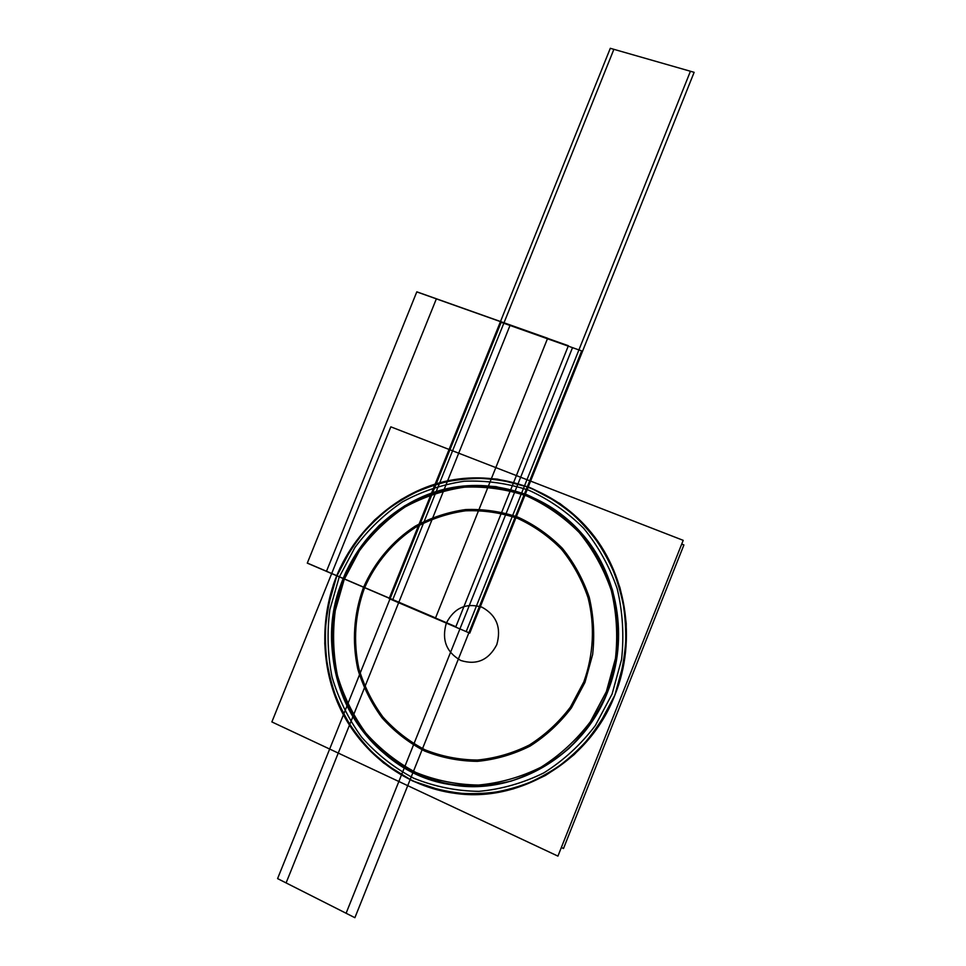 <?xml version="1.0" encoding="UTF-8"?>
<svg xmlns="http://www.w3.org/2000/svg" width="966" height="966" viewBox="0 0 966 966"><rect width="100%" height="100%" fill="white"/><g stroke="black" fill="none" stroke-linecap="round" stroke-linejoin="round"><path stroke-width="1.45" d="M563.504 848.486L683.904 544.945L681.718 544.1L683.904 544.945L563.504 848.486L561.367 847.484L563.504 848.486M340.382 567.344C319.444 611.973 319.468 666.19 341.215 710.578C363.156 754.808 406.275 786.952 455.131 793.364C523.331 803.386 596.215 756.354 618.204 685.57C596.215 756.354 523.331 803.386 455.131 793.364C406.275 786.952 363.156 754.808 341.215 710.578C319.468 666.19 319.444 611.973 340.382 567.344M336.736 576.195C319.009 620.522 321.316 672.614 343.618 714.852C366.114 756.909 408.087 787.121 455.3 793.327C520.167 802.686 589.707 760.954 614.835 695.218C637.488 639.432 626.04 572.017 588.197 528.982C553.24 488.675 499.156 470.647 449.323 480.585C399.465 490.764 356.418 527.702 336.736 576.195L352.747 545.983C366.392 527.641 382.56 512.137 401.24 499.446C421.019 488.699 441.981 481.684 464.115 478.411C486.502 477.433 508.43 480.488 529.923 487.576L559.906 503.515C578.199 517.619 593.655 534.729 606.237 554.858C616.815 576.328 623.468 599.198 626.222 623.481C626.548 648.017 622.756 671.925 614.835 695.218L597.737 727.362C582.969 746.718 565.521 762.754 545.379 775.493C524.164 785.974 502.018 792.265 478.943 794.378C455.88 794.004 433.758 789.512 412.567 780.926L383.671 763.055C366.476 747.938 352.324 730.296 341.191 710.119C332.062 688.915 326.58 666.757 324.769 643.646C325.119 620.462 329.104 597.978 336.736 576.195L352.747 545.983C366.392 527.641 382.56 512.137 401.24 499.446C421.019 488.699 441.981 481.684 464.115 478.411C486.502 477.433 508.43 480.488 529.923 487.576L559.906 503.515C578.199 517.619 593.655 534.729 606.237 554.858C616.815 576.328 623.468 599.198 626.222 623.481C626.548 648.017 622.756 671.925 614.835 695.218L597.737 727.362C582.969 746.718 565.521 762.754 545.379 775.493C524.164 785.974 502.018 792.265 478.943 794.378C455.88 794.004 433.758 789.512 412.567 780.926L383.671 763.055C366.476 747.938 352.324 730.296 341.191 710.119C332.062 688.915 326.58 666.757 324.769 643.646C325.119 620.462 329.104 597.978 336.736 576.195C319.009 620.522 321.316 672.614 343.618 714.852C366.114 756.909 408.087 787.121 455.3 793.327C520.167 802.686 589.707 760.954 614.835 695.218C637.488 639.432 626.04 572.017 588.197 528.982C553.24 488.675 499.156 470.647 449.323 480.585C399.465 490.764 356.418 527.702 336.736 576.195L352.747 545.983C366.392 527.641 382.56 512.137 401.24 499.446C421.019 488.699 441.981 481.684 464.115 478.411C486.502 477.433 508.43 480.488 529.923 487.576L559.906 503.515C578.199 517.619 593.655 534.729 606.237 554.858C616.815 576.328 623.468 599.198 626.222 623.481C626.548 648.017 622.756 671.925 614.835 695.218L597.737 727.362C582.969 746.718 565.521 762.754 545.379 775.493C524.164 785.974 502.018 792.265 478.943 794.378C455.88 794.004 433.758 789.512 412.567 780.926L383.671 763.055C366.476 747.938 352.324 730.296 341.191 710.119C332.062 688.915 326.58 666.757 324.769 643.646C325.119 620.462 329.104 597.978 336.736 576.195L327.257 609.256C324.262 632.223 324.999 655.081 329.466 677.806C336.047 699.976 346.07 720.382 359.521 739.026C374.736 756.197 392.413 770.156 412.567 780.926L444.855 791.601C467.568 794.982 490.305 794.1 513.055 788.956C535.273 781.373 555.631 769.926 574.142 754.603C591.083 737.36 604.644 717.557 614.835 695.218L624.495 659.947C627.127 635.483 625.63 611.442 619.991 587.823C612.07 565.025 600.683 544.51 585.819 526.289C569.3 509.831 550.668 496.922 529.923 487.576L497.454 479.124C475.091 477.216 453.126 479.293 431.548 485.33C410.659 493.541 391.665 505.097 374.579 519.998C358.941 536.528 346.323 555.269 336.736 576.195L352.747 545.983C366.392 527.641 382.56 512.137 401.24 499.446C421.019 488.699 441.981 481.684 464.115 478.411C486.502 477.433 508.43 480.488 529.923 487.576L559.906 503.515C578.199 517.619 593.655 534.729 606.237 554.858C616.815 576.328 623.468 599.198 626.222 623.481C626.548 648.017 622.756 671.925 614.835 695.218L597.737 727.362C582.969 746.718 565.521 762.754 545.379 775.493C524.164 785.974 502.018 792.265 478.943 794.378C455.88 794.004 433.758 789.512 412.567 780.926L383.671 763.055C366.476 747.938 352.324 730.296 341.191 710.119C332.062 688.915 326.58 666.757 324.769 643.646C325.119 620.462 329.104 597.978 336.736 576.195L352.747 545.983C366.392 527.641 382.56 512.137 401.24 499.446C421.019 488.699 441.981 481.684 464.115 478.411C486.502 477.433 508.43 480.488 529.923 487.576C550.668 496.922 569.3 509.831 585.819 526.289C600.683 544.51 612.07 565.025 619.991 587.823C625.63 611.442 627.127 635.483 624.495 659.947L614.835 695.218L597.737 727.362C582.969 746.718 565.521 762.754 545.379 775.493C524.164 785.974 502.018 792.265 478.943 794.378C455.88 794.004 433.758 789.512 412.567 780.926C392.413 770.156 374.736 756.197 359.521 739.026C346.07 720.382 336.047 699.976 329.466 677.806C324.999 655.081 324.262 632.223 327.257 609.256L336.736 576.195L352.747 545.983C366.392 527.641 382.56 512.137 401.24 499.446C421.019 488.699 441.981 481.684 464.115 478.411C486.502 477.433 508.43 480.488 529.923 487.576C550.668 496.922 569.3 509.831 585.819 526.289C600.683 544.51 612.07 565.025 619.991 587.823C625.63 611.442 627.127 635.483 624.495 659.947L614.835 695.218L597.737 727.362C582.969 746.718 565.521 762.754 545.379 775.493C524.164 785.974 502.018 792.265 478.943 794.378C455.88 794.004 433.758 789.512 412.567 780.926C392.413 770.156 374.736 756.197 359.521 739.026C346.07 720.382 336.047 699.976 329.466 677.806C324.999 655.081 324.262 632.223 327.257 609.256L336.736 576.195L352.747 545.983C366.392 527.641 382.56 512.137 401.24 499.446C421.019 488.699 441.981 481.684 464.115 478.411C486.502 477.433 508.43 480.488 529.923 487.576L559.906 503.515C578.199 517.619 593.655 534.729 606.237 554.858C616.815 576.328 623.468 599.198 626.222 623.481C626.548 648.017 622.756 671.925 614.835 695.218L597.737 727.362C582.969 746.718 565.521 762.754 545.379 775.493C524.164 785.974 502.018 792.265 478.943 794.378C455.88 794.004 433.758 789.512 412.567 780.926L383.671 763.055C366.476 747.938 352.324 730.296 341.191 710.119C332.062 688.915 326.58 666.757 324.769 643.646C325.119 620.462 329.104 597.978 336.736 576.195L352.747 545.983C366.392 527.641 382.56 512.137 401.24 499.446C421.019 488.699 441.981 481.684 464.115 478.411C486.502 477.433 508.43 480.488 529.923 487.576L559.906 503.515C578.199 517.619 593.655 534.729 606.237 554.858C616.815 576.328 623.468 599.198 626.222 623.481C626.548 648.017 622.756 671.925 614.835 695.218L597.737 727.362C582.969 746.718 565.521 762.754 545.379 775.493C524.164 785.974 502.018 792.265 478.943 794.378C455.88 794.004 433.758 789.512 412.567 780.926L383.671 763.055C366.476 747.938 352.324 730.296 341.191 710.119C332.062 688.915 326.58 666.757 324.769 643.646C325.119 620.462 329.104 597.978 336.736 576.195L352.747 545.983C366.392 527.641 382.56 512.137 401.24 499.446C421.019 488.699 441.981 481.684 464.115 478.411C486.502 477.433 508.43 480.488 529.923 487.576C550.668 496.922 569.3 509.831 585.819 526.289C600.683 544.51 612.07 565.025 619.991 587.823C625.63 611.442 627.127 635.483 624.495 659.947L614.835 695.218L597.737 727.362C582.969 746.718 565.521 762.754 545.379 775.493C524.164 785.974 502.018 792.265 478.943 794.378C455.88 794.004 433.758 789.512 412.567 780.926C392.413 770.156 374.736 756.197 359.521 739.026C346.07 720.382 336.047 699.976 329.466 677.806C324.999 655.081 324.262 632.223 327.257 609.256L336.736 576.195L352.747 545.983C366.392 527.641 382.56 512.137 401.24 499.446C421.019 488.699 441.981 481.684 464.115 478.411C486.502 477.433 508.43 480.488 529.923 487.576C550.668 496.922 569.3 509.831 585.819 526.289C600.683 544.51 612.07 565.025 619.991 587.823C625.63 611.442 627.127 635.483 624.495 659.947L614.835 695.218L597.737 727.362C582.969 746.718 565.521 762.754 545.379 775.493C524.164 785.974 502.018 792.265 478.943 794.378C455.88 794.004 433.758 789.512 412.567 780.926C392.413 770.156 374.736 756.197 359.521 739.026C346.07 720.382 336.047 699.976 329.466 677.806C324.999 655.081 324.262 632.223 327.257 609.256L336.736 576.195L327.257 609.256C324.262 632.223 324.999 655.081 329.466 677.806C336.047 699.976 346.07 720.382 359.521 739.026C374.736 756.197 392.413 770.156 412.567 780.926L444.855 791.601C467.568 794.982 490.305 794.1 513.055 788.956C535.273 781.373 555.631 769.926 574.142 754.603C591.083 737.36 604.644 717.557 614.835 695.218L624.495 659.947C627.127 635.483 625.63 611.442 619.991 587.823C612.07 565.025 600.683 544.51 585.819 526.289C569.3 509.831 550.668 496.922 529.923 487.576L497.454 479.124C475.091 477.216 453.126 479.293 431.548 485.33C410.659 493.541 391.665 505.097 374.579 519.998C358.941 536.528 346.323 555.269 336.736 576.195L352.747 545.983C366.392 527.641 382.56 512.137 401.24 499.446C421.019 488.699 441.981 481.684 464.115 478.411C486.502 477.433 508.43 480.488 529.923 487.576C550.668 496.922 569.3 509.831 585.819 526.289C600.683 544.51 612.07 565.025 619.991 587.823C625.63 611.442 627.127 635.483 624.495 659.947L614.835 695.218L597.737 727.362C582.969 746.718 565.521 762.754 545.379 775.493C524.164 785.974 502.018 792.265 478.943 794.378C455.88 794.004 433.758 789.512 412.567 780.926C392.413 770.156 374.736 756.197 359.521 739.026C346.07 720.382 336.047 699.976 329.466 677.806C324.999 655.081 324.262 632.223 327.257 609.256L336.736 576.195M610.645 704.625C638.309 647.268 628.238 574.42 588.077 528.921C552.021 487.335 495.643 469.597 444.589 481.503C393.512 493.626 350.561 533.993 333.185 585.191C350.561 533.993 393.512 493.626 444.589 481.503C495.643 469.597 552.021 487.335 588.077 528.921C628.238 574.42 638.309 647.268 610.645 704.625M557.937 856.118L683.203 540.344L390.832 426.839L271.869 721.928L390.832 426.839L683.203 540.344L557.937 856.118L271.869 721.928L557.937 856.118M607.554 692.103L616.731 658.619C619.254 635.399 617.842 612.577 612.516 590.129C605.018 568.479 594.223 548.978 580.119 531.638C564.458 515.977 546.756 503.684 527.05 494.761C506.631 487.987 485.765 485.053 464.477 485.946C443.406 489.025 423.446 495.679 404.609 505.906C386.811 517.969 371.415 532.725 358.422 550.185L343.171 578.948L358.422 550.185C371.415 532.725 386.811 517.969 404.609 505.906C423.446 495.679 443.406 489.025 464.477 485.946C485.765 485.053 506.631 487.987 527.05 494.761C546.756 503.684 564.458 515.977 580.119 531.638C594.223 548.978 605.018 568.479 612.516 590.129C617.842 612.577 619.254 635.399 616.731 658.619L607.554 692.103L616.731 658.619C619.254 635.399 617.842 612.577 612.516 590.129C605.018 568.479 594.223 548.978 580.119 531.638C564.458 515.977 546.756 503.684 527.05 494.761C506.631 487.987 485.765 485.053 464.477 485.946C443.406 489.025 423.446 495.679 404.609 505.906C386.811 517.969 371.415 532.725 358.422 550.185L343.171 578.948C352.3 559.024 364.315 541.189 379.215 525.444C395.492 511.268 413.581 500.279 433.468 492.491C454.008 486.767 474.91 484.823 496.174 486.671L527.05 494.761C546.756 503.684 564.458 515.977 580.119 531.638C594.223 548.978 605.018 568.479 612.516 590.129C617.842 612.577 619.254 635.399 616.731 658.619L607.554 692.103L616.731 658.619C619.254 635.399 617.842 612.577 612.516 590.129C605.018 568.479 594.223 548.978 580.119 531.638C564.458 515.977 546.756 503.684 527.05 494.761L496.174 486.671C474.91 484.823 454.008 486.767 433.468 492.491C413.581 500.279 395.492 511.268 379.215 525.444C364.315 541.189 352.3 559.024 343.171 578.948L334.151 610.427C331.314 632.307 332.026 654.054 336.301 675.681C342.592 696.788 352.155 716.192 364.967 733.894C379.457 750.208 396.301 763.466 415.477 773.657L446.183 783.752C467.761 786.94 489.364 786.07 510.966 781.156C532.049 773.935 551.381 763.043 568.938 748.493C585.01 732.107 597.882 713.306 607.554 692.103C629.482 638.188 617.805 572.874 580.457 532C546.925 494.773 495.896 478.508 449.021 488.277C402.134 498.275 361.731 533.22 343.171 578.948C306.089 663.34 361.381 773.573 453.259 784.996C515.663 795.284 583.343 755.509 607.554 692.103L616.731 658.619C619.254 635.399 617.842 612.577 612.516 590.129C605.018 568.479 594.223 548.978 580.119 531.638C564.458 515.977 546.756 503.684 527.05 494.761L496.174 486.671C474.91 484.823 454.008 486.767 433.468 492.491C413.581 500.279 395.492 511.268 379.215 525.444C364.315 541.189 352.3 559.024 343.171 578.948L334.151 610.427C331.314 632.307 332.026 654.054 336.301 675.681C342.592 696.788 352.155 716.192 364.967 733.894C379.457 750.208 396.301 763.466 415.477 773.657L446.183 783.752C467.761 786.94 489.364 786.07 510.966 781.156C532.049 773.935 551.381 763.043 568.938 748.493C585.01 732.107 597.882 713.306 607.554 692.103L616.731 658.619C619.254 635.399 617.842 612.577 612.516 590.129C605.018 568.479 594.223 548.978 580.119 531.638C564.458 515.977 546.756 503.684 527.05 494.761L496.174 486.671C474.91 484.823 454.008 486.767 433.468 492.491C413.581 500.279 395.492 511.268 379.215 525.444C364.315 541.189 352.3 559.024 343.171 578.948L334.151 610.427C331.314 632.307 332.026 654.054 336.301 675.681C342.592 696.788 352.155 716.192 364.967 733.894C379.457 750.208 396.301 763.466 415.477 773.657L446.183 783.752C467.761 786.94 489.364 786.07 510.966 781.156C532.049 773.935 551.381 763.043 568.938 748.493C585.01 732.107 597.882 713.306 607.554 692.103L616.731 658.619C619.254 635.399 617.842 612.577 612.516 590.129C605.018 568.479 594.223 548.978 580.119 531.638C564.458 515.977 546.756 503.684 527.05 494.761L496.174 486.671C474.91 484.823 454.008 486.767 433.468 492.491C413.581 500.279 395.492 511.268 379.215 525.444C364.315 541.189 352.3 559.024 343.171 578.948L334.151 610.427C331.314 632.307 332.026 654.054 336.301 675.681C342.592 696.788 352.155 716.192 364.967 733.894C379.457 750.208 396.301 763.466 415.477 773.657L446.183 783.752C467.761 786.94 489.364 786.07 510.966 781.156C532.049 773.935 551.381 763.043 568.938 748.493C585.01 732.107 597.882 713.306 607.554 692.103L616.731 658.619C619.254 635.399 617.842 612.577 612.516 590.129C605.018 568.479 594.223 548.978 580.119 531.638C564.458 515.977 546.756 503.684 527.05 494.761C506.631 487.987 485.765 485.053 464.477 485.946C443.406 489.025 423.446 495.679 404.609 505.906C386.811 517.969 371.415 532.725 358.422 550.185L343.171 578.948C323.055 629.059 330.577 689.386 363.457 731.974C396.374 774.442 453.042 795.429 506.16 782.436C453.042 795.429 396.374 774.442 363.457 731.974C330.577 689.386 323.055 629.059 343.171 578.948L334.151 610.427C331.314 632.307 332.026 654.054 336.301 675.681C342.592 696.788 352.155 716.192 364.967 733.894C379.457 750.208 396.301 763.466 415.477 773.657L446.183 783.752C467.761 786.94 489.364 786.07 510.966 781.156C532.049 773.935 551.381 763.043 568.938 748.493C585.01 732.107 597.882 713.306 607.554 692.103L616.731 658.619C619.254 635.399 617.842 612.577 612.516 590.129C605.018 568.479 594.223 548.978 580.119 531.638C564.458 515.977 546.756 503.684 527.05 494.761C506.631 487.987 485.765 485.053 464.477 485.946C443.406 489.025 423.446 495.679 404.609 505.906C386.811 517.969 371.415 532.725 358.422 550.185L343.171 578.948L334.151 610.427C331.314 632.307 332.026 654.054 336.301 675.681C342.592 696.788 352.155 716.192 364.967 733.894C379.457 750.208 396.301 763.466 415.477 773.657L446.183 783.752C467.761 786.94 489.364 786.07 510.966 781.156C532.049 773.935 551.381 763.043 568.938 748.493C585.01 732.107 597.882 713.306 607.554 692.103L616.731 658.619C619.254 635.399 617.842 612.577 612.516 590.129C605.018 568.479 594.223 548.978 580.119 531.638C564.458 515.977 546.756 503.684 527.05 494.761L496.174 486.671C474.91 484.823 454.008 486.767 433.468 492.491C413.581 500.279 395.492 511.268 379.215 525.444C364.315 541.189 352.3 559.024 343.171 578.948L334.151 610.427C331.314 632.307 332.026 654.054 336.301 675.681C342.592 696.788 352.155 716.192 364.967 733.894C379.457 750.208 396.301 763.466 415.477 773.657L446.183 783.752C467.761 786.94 489.364 786.07 510.966 781.156C532.049 773.935 551.381 763.043 568.938 748.493C585.01 732.107 597.882 713.306 607.554 692.103L616.731 658.619C619.254 635.399 617.842 612.577 612.516 590.129C605.018 568.479 594.223 548.978 580.119 531.638C564.458 515.977 546.756 503.684 527.05 494.761L496.174 486.671C474.91 484.823 454.008 486.767 433.468 492.491C413.581 500.279 395.492 511.268 379.215 525.444C364.315 541.189 352.3 559.024 343.171 578.948C323.055 629.059 330.577 689.386 363.457 731.974C396.374 774.442 453.042 795.429 506.16 782.436C453.042 795.429 396.374 774.442 363.457 731.974C330.577 689.386 323.055 629.059 343.171 578.948C323.055 629.059 330.577 689.386 363.457 731.974C396.374 774.442 453.042 795.429 506.16 782.436M603.581 701.026C630.315 645.65 619.943 575.108 580.337 531.952C545.73 493.517 492.551 477.542 444.517 489.194C396.471 501.052 356.176 539.221 339.79 587.521M346.637 570.532C326.906 612.577 326.75 663.594 346.879 705.566C367.201 747.394 407.326 778.113 453.09 785.032C518.657 796.008 589.574 751.174 610.754 682.95M339.151 577.233L354.872 547.565C368.275 529.549 384.154 514.31 402.496 501.861C421.925 491.308 442.513 484.437 464.248 481.237C486.224 480.283 507.754 483.302 528.849 490.269C549.207 499.458 567.477 512.137 583.681 528.293C598.256 546.188 609.425 566.317 617.189 588.692C622.708 611.864 624.169 635.459 621.585 659.452L612.094 694.047L595.322 725.575C580.856 744.569 563.733 760.314 543.979 772.812C523.161 783.1 501.439 789.282 478.798 791.359C456.169 791.009 434.459 786.614 413.665 778.198C393.874 767.644 376.511 753.951 361.562 737.094C348.352 718.813 338.498 698.78 332.026 677.009C327.631 654.694 326.906 632.259 329.841 609.691L339.151 577.233L354.872 547.565C368.275 529.549 384.154 514.31 402.496 501.861C421.925 491.308 442.513 484.437 464.248 481.237C486.224 480.283 507.754 483.302 528.849 490.269C549.207 499.458 567.477 512.137 583.681 528.293C598.256 546.188 609.425 566.317 617.189 588.692C622.708 611.864 624.169 635.459 621.585 659.452L612.094 694.047L595.322 725.575C580.856 744.569 563.733 760.314 543.979 772.812C523.161 783.1 501.439 789.282 478.798 791.359C456.169 791.009 434.459 786.614 413.665 778.198C393.874 767.644 376.511 753.951 361.562 737.094C348.352 718.813 338.498 698.78 332.026 677.009C327.631 654.694 326.906 632.259 329.841 609.691L339.151 577.233L354.872 547.565C368.275 529.549 384.154 514.31 402.496 501.861C421.925 491.308 442.513 484.437 464.248 481.237C486.224 480.283 507.754 483.302 528.849 490.269C549.207 499.458 567.477 512.137 583.681 528.293C598.256 546.188 609.425 566.317 617.189 588.692C622.708 611.864 624.169 635.459 621.585 659.452L612.094 694.047L595.322 725.575C580.856 744.569 563.733 760.314 543.979 772.812C523.161 783.1 501.439 789.282 478.798 791.359C456.169 791.009 434.459 786.614 413.665 778.198C393.874 767.644 376.511 753.951 361.562 737.094C348.352 718.813 338.498 698.78 332.026 677.009C327.631 654.694 326.906 632.259 329.841 609.691L339.151 577.233L354.872 547.565C368.275 529.549 384.154 514.31 402.496 501.861C421.925 491.308 442.513 484.437 464.248 481.237C486.224 480.283 507.754 483.302 528.849 490.269C549.207 499.458 567.477 512.137 583.681 528.293C598.256 546.188 609.425 566.317 617.189 588.692C622.708 611.864 624.169 635.459 621.585 659.452L612.094 694.047L595.322 725.575C580.856 744.569 563.733 760.314 543.979 772.812C523.161 783.1 501.439 789.282 478.798 791.359C456.169 791.009 434.459 786.614 413.665 778.198C393.874 767.644 376.511 753.951 361.562 737.094C348.352 718.813 338.498 698.78 332.026 677.009C327.631 654.694 326.906 632.259 329.841 609.691L339.151 577.233L354.872 547.565C368.275 529.549 384.154 514.31 402.496 501.861C421.925 491.308 442.513 484.437 464.248 481.237C486.224 480.283 507.754 483.302 528.849 490.269C549.207 499.458 567.477 512.137 583.681 528.293C598.256 546.188 609.425 566.317 617.189 588.692C622.708 611.864 624.169 635.459 621.585 659.452L612.094 694.047L595.322 725.575C580.856 744.569 563.733 760.314 543.979 772.812C523.161 783.1 501.439 789.282 478.798 791.359C456.169 791.009 434.459 786.614 413.665 778.198C393.874 767.644 376.511 753.951 361.562 737.094C348.352 718.813 338.498 698.78 332.026 677.009C327.631 654.694 326.906 632.259 329.841 609.691L339.151 577.233M496.778 644.696C501.559 627.84 496.657 615.342 482.058 607.228C466.192 602.53 454.286 607.831 446.34 623.106C441.498 639.733 446.304 652.183 460.758 660.478C476.649 665.405 488.663 660.14 496.778 644.696C501.559 627.84 496.657 615.342 482.058 607.228C466.192 602.53 454.286 607.831 446.34 623.106C441.498 639.733 446.304 652.183 460.758 660.478C476.649 665.405 488.663 660.14 496.778 644.696C501.559 627.84 496.657 615.342 482.058 607.228C466.192 602.53 454.286 607.831 446.34 623.106C441.498 639.733 446.304 652.183 460.758 660.478C476.649 665.405 488.663 660.14 496.778 644.696C501.559 627.84 496.657 615.342 482.058 607.228C466.192 602.53 454.286 607.831 446.34 623.106C441.498 639.733 446.304 652.183 460.758 660.478C476.649 665.405 488.663 660.14 496.778 644.696C501.559 627.84 496.657 615.342 482.058 607.228C466.192 602.53 454.286 607.831 446.34 623.106C441.498 639.733 446.304 652.183 460.758 660.478C476.649 665.405 488.663 660.14 496.778 644.696C501.559 627.84 496.657 615.342 482.058 607.228C466.192 602.53 454.286 607.831 446.34 623.106C441.498 639.733 446.304 652.183 460.758 660.478C476.649 665.405 488.663 660.14 496.778 644.696C501.559 627.84 496.657 615.342 482.058 607.228C466.192 602.53 454.286 607.831 446.34 623.106C441.498 639.733 446.304 652.183 460.758 660.478C476.649 665.405 488.663 660.14 496.778 644.696M326.46 571.353L436.354 298.868L568.382 345.731L455.867 626.729L326.46 571.353L436.354 298.868L568.382 345.731L455.867 626.729L326.46 571.353L436.354 298.868L568.382 345.731L455.867 626.729L326.46 571.353L436.354 298.868L568.382 345.731L455.867 626.729L326.46 571.353L436.354 298.868L568.382 345.731L455.867 626.729L326.46 571.353L436.354 298.868L568.382 345.731L455.867 626.729L326.46 571.353L436.354 298.868L568.382 345.731L455.867 626.729L326.46 571.353L436.354 298.868L568.382 345.731L455.867 626.729L326.46 571.353L436.354 298.868L568.382 345.731L455.867 626.729L326.46 571.353L436.354 298.868L568.382 345.731L455.867 626.729L326.46 571.353M500.303 322.004L610.295 48.3L694.131 72.317L582.558 351.213L500.303 322.004L610.295 48.3L694.131 72.317L582.558 351.213L500.303 322.004L582.558 351.213L469.766 633.128L389.129 598.618L500.303 322.004L582.558 351.213L469.766 633.128L389.129 598.618L500.303 322.004L582.558 351.213L469.766 633.128L389.129 598.618L500.303 322.004L582.558 351.213L469.766 633.128L389.129 598.618L610.295 48.3L694.131 72.317L582.558 351.213L500.303 322.004L610.295 48.3L694.131 72.317L582.558 351.213L500.303 322.004L582.558 351.213L469.766 633.128L389.129 598.618L610.295 48.3L694.131 72.317L582.558 351.213L500.303 322.004M389.974 598.98L501.149 322.306L581.677 350.9L468.896 632.766L389.974 598.98L501.149 322.306L581.677 350.9L468.896 632.766L389.974 598.98L468.896 632.766L354.896 917.7L277.592 878.613L389.974 598.98L468.896 632.766L354.896 917.7L277.592 878.613L389.974 598.98M307.285 563.13L416.793 291.901L547.613 338.341L435.521 617.999L307.285 563.13L416.793 291.901L547.613 338.341L435.521 617.999L307.285 563.13L416.793 291.901L547.613 338.341L435.521 617.999L307.285 563.13L416.793 291.901L547.613 338.341L435.521 617.999L307.285 563.13M344.222 579.407L359.352 550.874C372.236 533.558 387.511 518.911 405.152 506.957C423.845 496.826 443.635 490.233 464.537 487.166C485.644 486.284 506.329 489.207 526.579 495.92C546.128 504.771 563.661 516.967 579.202 532.508C593.172 549.702 603.871 569.034 611.297 590.504C616.586 612.758 617.974 635.387 615.475 658.401L606.37 691.596L590.286 721.843C576.4 740.065 559.99 755.17 541.045 767.185C521.072 777.075 500.231 783.028 478.496 785.044C456.785 784.73 435.932 780.54 415.948 772.486C396.929 762.379 380.23 749.23 365.86 733.061C353.145 715.504 343.655 696.269 337.412 675.343C333.173 653.885 332.461 632.319 335.274 610.621L344.222 579.407L359.352 550.874C372.236 533.558 387.511 518.911 405.152 506.957C423.845 496.826 443.635 490.233 464.537 487.166C485.644 486.284 506.329 489.207 526.579 495.92C546.128 504.771 563.661 516.967 579.202 532.508C593.172 549.702 603.871 569.034 611.297 590.504C616.586 612.758 617.974 635.387 615.475 658.401L606.37 691.596L590.286 721.843C576.4 740.065 559.99 755.17 541.045 767.185C521.072 777.075 500.231 783.028 478.496 785.044C456.785 784.73 435.932 780.54 415.948 772.486C396.929 762.379 380.23 749.23 365.86 733.061C353.145 715.504 343.655 696.269 337.412 675.343C333.173 653.885 332.461 632.319 335.274 610.621L344.222 579.407M363.409 587.618C353.773 614.195 351.902 641.339 357.77 669.027C363.119 686.754 371.21 703.031 382.041 717.847C394.273 731.479 408.437 742.528 424.545 750.98C441.462 757.706 459.067 761.16 477.385 761.353C495.703 759.566 513.248 754.494 530.032 746.114C545.959 735.959 559.761 723.22 571.425 707.885L584.961 682.431L592.641 654.513C594.778 635.145 593.655 616.091 589.26 597.338C583.066 579.226 574.106 562.888 562.381 548.326C549.316 535.152 534.548 524.779 518.066 517.208C500.968 511.449 483.471 508.901 465.588 509.565C447.862 512.089 431.065 517.631 415.199 526.18C392.462 540.924 374.518 562.26 363.409 587.618C353.773 614.195 351.902 641.339 357.77 669.027C363.119 686.754 371.21 703.031 382.041 717.847C394.273 731.479 408.437 742.528 424.545 750.98C441.462 757.706 459.067 761.16 477.385 761.353C495.703 759.566 513.248 754.494 530.032 746.114C545.959 735.959 559.761 723.22 571.425 707.885L584.961 682.431L592.641 654.513C594.778 635.145 593.655 616.091 589.26 597.338C583.066 579.226 574.106 562.888 562.381 548.326C549.316 535.152 534.548 524.779 518.066 517.208C500.968 511.449 483.471 508.901 465.588 509.565C447.862 512.089 431.065 517.631 415.199 526.18C392.462 540.924 374.518 562.26 363.409 587.618M286.093 882.924L398.656 602.699L459.925 628.926L346.106 913.256L286.093 882.924L398.656 602.699L459.925 628.926L346.106 913.256L286.093 882.924M307.321 563.057L416.817 291.829L547.65 338.269L435.557 617.914L307.321 563.057L416.817 291.829L547.65 338.269L435.557 617.914L307.321 563.057L416.817 291.829L547.65 338.269L435.557 617.914L307.321 563.057L416.817 291.829L547.65 338.269L435.557 617.914L307.321 563.057M364.472 588.065C375.46 562.961 393.247 541.829 415.742 527.231C431.464 518.766 448.091 513.296 465.636 510.797C483.35 510.145 500.666 512.668 517.595 518.38C533.92 525.878 548.531 536.142 561.451 549.195C573.055 563.601 581.93 579.781 588.053 597.712C595.056 625.376 593.607 654.767 583.79 681.936L570.399 707.124C558.843 722.302 545.198 734.909 529.44 744.955C512.825 753.251 495.449 758.286 477.325 760.049C459.2 759.868 441.764 756.463 425.016 749.809C409.065 741.429 395.034 730.501 382.934 717.013C372.212 702.342 364.194 686.234 358.893 668.689C353.073 641.255 354.933 614.388 364.472 588.065C375.46 562.961 393.247 541.829 415.742 527.231C431.464 518.766 448.091 513.296 465.636 510.797C483.35 510.145 500.666 512.668 517.595 518.38C533.92 525.878 548.531 536.142 561.451 549.195C573.055 563.601 581.93 579.781 588.053 597.712C595.056 625.376 593.607 654.767 583.79 681.936L570.399 707.124C558.843 722.302 545.198 734.909 529.44 744.955C512.825 753.251 495.449 758.286 477.325 760.049C459.2 759.868 441.764 756.463 425.016 749.809C409.065 741.429 395.034 730.501 382.934 717.013C372.212 702.342 364.194 686.234 358.893 668.689C353.073 641.255 354.933 614.388 364.472 588.065M392.582 600.103L503.817 323.248L578.912 349.921L466.192 631.607L392.582 600.103L503.817 323.248L578.912 349.921L466.192 631.607L392.582 600.103L613.881 49.326L690.424 71.255L578.912 349.921L503.817 323.248L613.881 49.326L690.424 71.255L578.912 349.921L503.817 323.248L578.912 349.921L466.192 631.607L392.582 600.103L503.817 323.248L578.912 349.921L466.192 631.607L392.582 600.103L613.881 49.326L690.424 71.255L578.912 349.921L503.817 323.248L613.881 49.326L690.424 71.255L578.912 349.921L503.817 323.248L578.912 349.921L466.192 631.607L392.582 600.103M398.656 602.699L510.012 325.457L572.524 347.651L459.925 628.926L398.656 602.699L510.012 325.457L572.524 347.651L459.925 628.926L398.656 602.699M503.817 323.248L613.881 49.326L690.424 71.255L578.912 349.921L503.817 323.248"/></g></svg>
